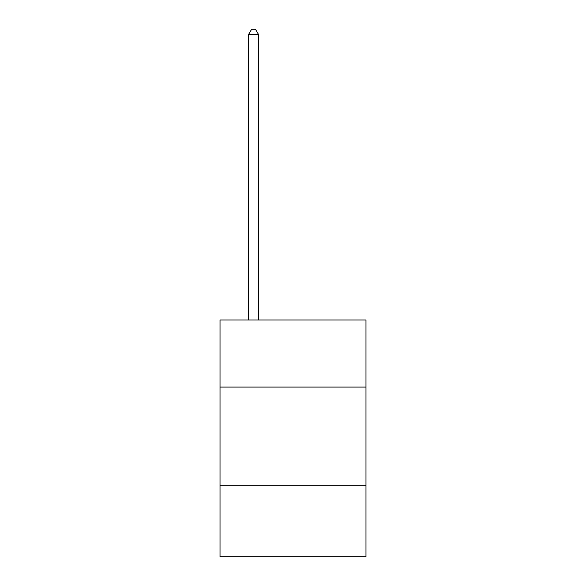 <?xml version="1.0" encoding="UTF-8"?>
<svg xmlns="http://www.w3.org/2000/svg" width="586" height="586" viewBox="0 0 586 586"><rect width="100%" height="100%" fill="white"/><g stroke="black" fill="none" stroke-linecap="round" stroke-linejoin="round"><path stroke-width="0.88" d="M365.979 387.082L365.979 320.022L220.021 320.022L220.021 387.082L365.979 387.082L365.979 556.7L220.021 556.7L220.021 387.082M365.979 485.699L220.021 485.699M258.485 320.022L258.485 34.428L248.625 34.428L248.625 320.022M248.625 34.428L251.584 29.3L255.525 29.3L258.485 34.428"/></g></svg>

